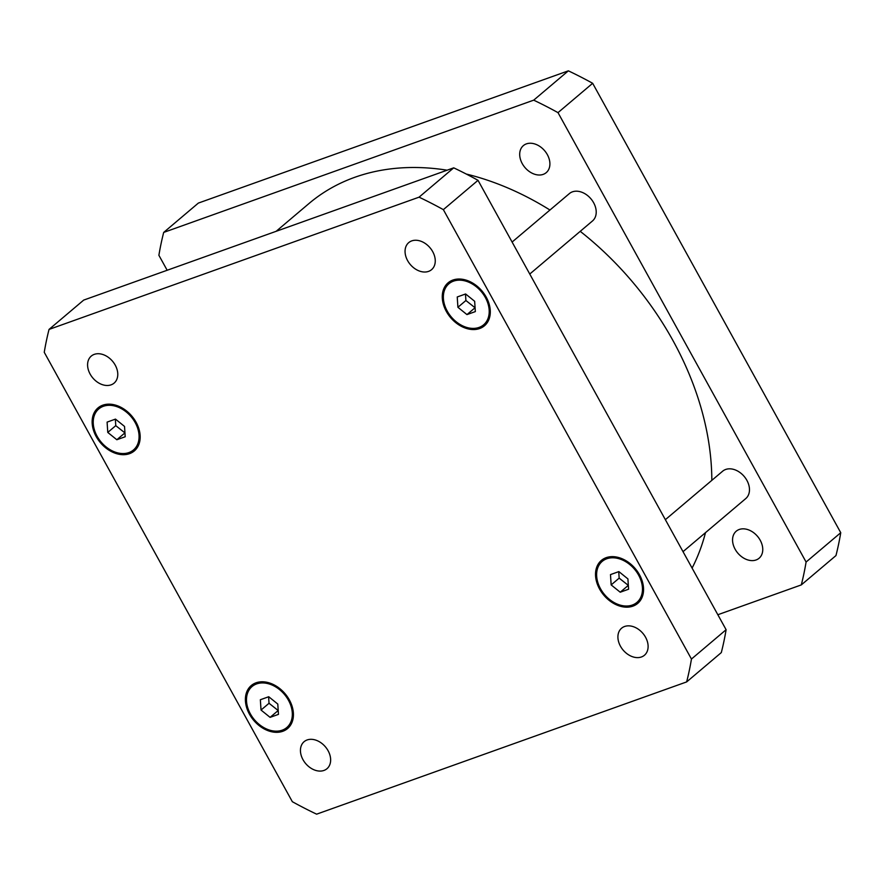 <?xml version="1.0" encoding="UTF-8"?>
<svg xmlns="http://www.w3.org/2000/svg" width="885" height="885" viewBox="0 0 885 885"><rect width="100%" height="100%" fill="white"/><g stroke="black" fill="none" stroke-linecap="round" stroke-linejoin="round"><path stroke-width="1.33" d="M665.365 519.672L722.614 471.229A17.91 13.087 49.8 0 1 744.185 476.44A17.91 13.087 49.8 0 1 745.756 498.576L683.021 551.665M512.105 242.048L569.354 193.605A17.91 13.087 49.8 0 1 590.926 198.815A17.91 13.087 49.8 0 1 592.496 220.951L529.761 274.04M760.204 540.237A17.7 12.943 49.8 0 1 759.098 558.236A17.7 12.943 49.8 0 1 735.114 549.209A17.7 12.943 49.8 0 1 736.22 531.21A17.7 12.943 49.8 0 1 760.204 540.237M547.35 154.643A17.7 12.943 49.8 0 1 546.233 172.641A17.7 12.943 49.8 0 1 522.25 163.614A17.7 12.943 49.8 0 1 523.367 145.616A17.7 12.943 49.8 0 1 547.35 154.643M163.692 232.412L198.351 203.085L568.369 70.833A383.824 280.556 49.8 0 1 592.662 83.301L840.75 532.704A383.824 280.556 49.8 0 1 835.96 555.581L801.301 584.908A383.824 280.556 -130.2 0 0 806.091 562.03L558.004 112.638A383.824 280.556 -130.2 0 0 533.699 100.16L163.692 232.412A383.824 280.556 -130.2 0 0 158.891 255.289L167.165 270.268M717.835 614.732L801.301 584.908M711.828 480.356A268.675 196.382 -130.2 0 0 672.976 340.581A268.675 196.382 -130.2 0 0 580.228 231.328M549.95 210.022A268.675 196.382 -130.2 0 0 466.284 174.046M447.146 170.197A268.675 196.382 -130.2 0 0 308.942 203.561L276.131 231.317M692.092 568.104A268.675 196.382 -130.2 0 0 705.5 532.637M806.091 562.03L840.75 532.704M533.699 100.16L568.369 70.833M558.004 112.638L592.662 83.301M302.991 759.684A17.7 12.943 49.8 0 1 304.108 741.685A17.7 12.943 49.8 0 1 325.415 746.84A17.7 12.943 49.8 0 1 326.974 768.711A17.7 12.943 49.8 0 1 302.991 759.684M90.137 374.089A17.7 12.943 49.8 0 1 91.243 356.102A17.7 12.943 49.8 0 1 112.561 361.257A17.7 12.943 49.8 0 1 114.11 383.116A17.7 12.943 49.8 0 1 90.137 374.089M407.609 260.621A17.7 12.943 49.8 0 1 408.726 242.623A17.7 12.943 49.8 0 1 430.033 247.778A17.7 12.943 49.8 0 1 431.592 269.648A17.7 12.943 49.8 0 1 407.609 260.621M620.462 646.216A17.7 12.943 49.8 0 1 621.58 628.217A17.7 12.943 49.8 0 1 642.886 633.372A17.7 12.943 49.8 0 1 644.446 655.243A17.7 12.943 49.8 0 1 620.462 646.216M457.91 307.283L457.235 296.973L465.61 293.975L474.659 301.287L475.345 311.597L466.959 314.595L457.91 307.283L465.908 300.513L475.09 307.781M466.959 314.595L474.957 307.825M465.477 294.019L465.908 300.513M107.771 432.422L107.096 422.112L115.481 419.114L124.531 426.437L125.205 436.748L116.831 439.734L107.771 432.422L115.769 425.652L124.962 432.92M116.831 439.734L124.829 432.975M115.349 419.158L115.769 425.652M261.031 710.047L260.356 699.736L268.73 696.738L277.79 704.062L278.465 714.372L270.091 717.359L261.031 710.047L269.029 703.276L278.211 710.544M270.091 717.359L278.089 710.6M268.609 696.783L269.029 703.276M611.159 584.908L610.484 574.597L618.869 571.599L627.919 578.912L628.593 589.222L620.219 592.22L611.159 584.908L619.157 578.137L628.35 585.405M620.219 592.22L628.217 585.45M618.737 571.644L619.157 578.137M250.366 713.863A26.871 19.636 -130.2 0 0 286.762 727.558A26.871 19.636 -130.2 0 0 284.406 694.371A26.871 19.636 -130.2 0 0 252.059 686.539A26.871 19.636 -130.2 0 0 250.366 713.863M249.459 714.184A28.143 20.576 49.8 0 1 251.229 685.565A28.143 20.576 49.8 0 1 285.114 693.763A28.143 20.576 49.8 0 1 287.592 728.543A28.143 20.576 49.8 0 1 249.459 714.184M447.235 311.089A26.871 19.636 -130.2 0 0 483.641 324.795A26.871 19.636 -130.2 0 0 481.274 291.596A26.871 19.636 -130.2 0 0 448.927 283.775A26.871 19.636 -130.2 0 0 447.235 311.089M446.328 311.42A28.143 20.576 49.8 0 1 448.109 282.802A28.143 20.576 49.8 0 1 481.993 290.999A28.143 20.576 49.8 0 1 484.471 325.769A28.143 20.576 49.8 0 1 446.328 311.42M97.107 436.239A26.871 19.636 -130.2 0 0 133.513 449.934A26.871 19.636 -130.2 0 0 131.146 416.747A26.871 19.636 -130.2 0 0 98.799 408.914A26.871 19.636 -130.2 0 0 97.107 436.239M96.199 436.559A28.143 20.576 49.8 0 1 97.969 407.941A28.143 20.576 49.8 0 1 131.865 416.138A28.143 20.576 49.8 0 1 134.332 450.919A28.143 20.576 49.8 0 1 96.199 436.559M600.495 588.713A26.871 19.636 -130.2 0 0 636.901 602.419A26.871 19.636 -130.2 0 0 634.534 569.221A26.871 19.636 -130.2 0 0 602.187 561.4A26.871 19.636 -130.2 0 0 600.495 588.713M599.587 589.045A28.143 20.576 49.8 0 1 601.357 560.426A28.143 20.576 49.8 0 1 635.253 568.624A28.143 20.576 49.8 0 1 637.72 603.393A28.143 20.576 49.8 0 1 599.587 589.045M691.45 659.048A383.824 280.556 49.8 0 1 686.649 681.915L316.631 814.167A383.824 280.556 49.8 0 1 292.338 801.699L44.25 352.296A383.824 280.556 49.8 0 1 49.04 329.419L419.059 197.167A383.824 280.556 49.8 0 1 443.363 209.645L691.45 659.048L726.109 629.711L478.022 180.319A383.824 280.556 -130.2 0 0 453.717 167.84L83.699 300.092L49.04 329.419M686.649 681.915L721.308 652.588A383.824 280.556 -130.2 0 0 726.109 629.711M453.717 167.84L419.059 197.167M478.022 180.319L443.363 209.645M286.762 727.558L291.453 723.598M252.059 686.539L256.738 682.578M483.641 324.795L488.321 320.835M448.927 283.775L453.607 279.815M133.513 449.934L138.193 445.974M98.799 408.914L103.479 404.954M636.901 602.419L641.581 598.459M602.187 561.4L606.867 557.439"/></g></svg>
